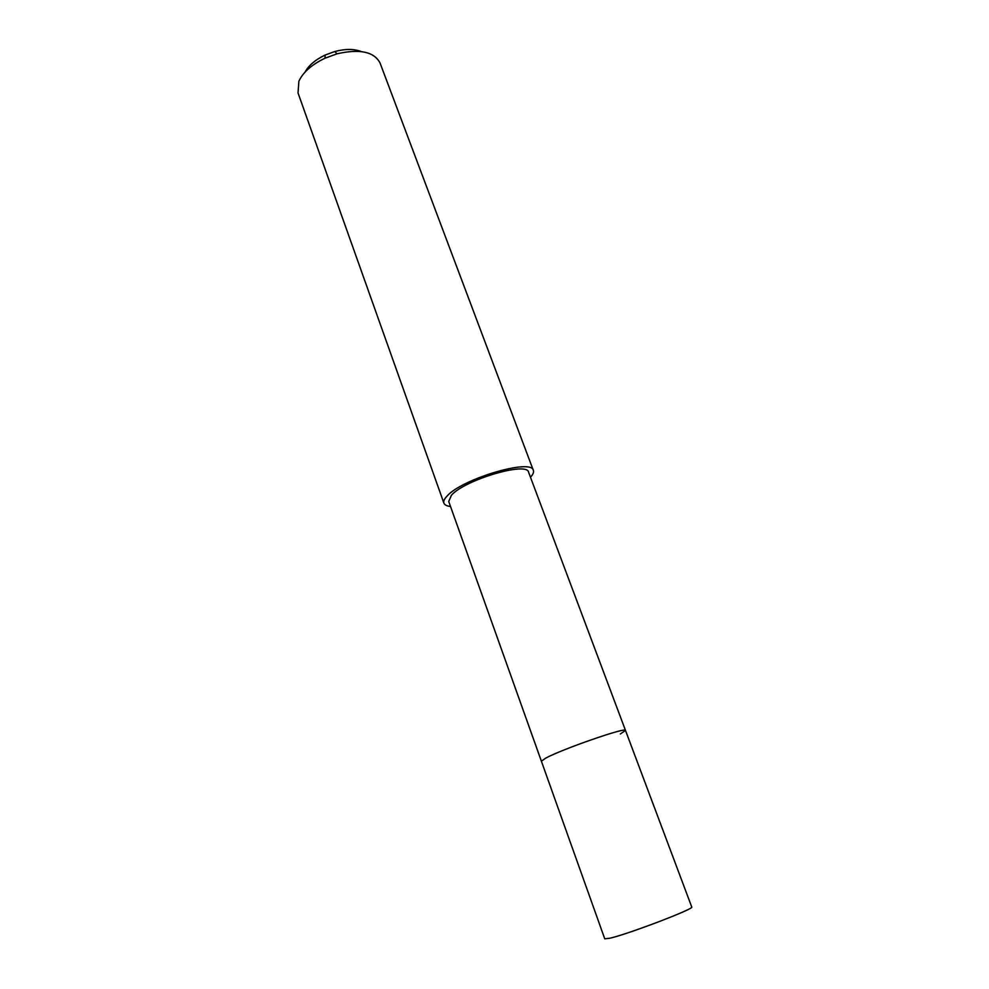 <?xml version="1.0" encoding="UTF-8"?>
<svg xmlns="http://www.w3.org/2000/svg" width="989" height="989" viewBox="0 0 989 989"><rect width="100%" height="100%" fill="white"/><g stroke="black" fill="none" stroke-linecap="round" stroke-linejoin="round"><path stroke-width="1.48" d="M625.493 730.451L528.596 472.223C527.273 461.294 464.583 479.838 451.441 495.254L448.722 501.46L604.749 938.821L609.904 938.215C628.732 933.937 695.366 908.458 691.731 906.987L625.493 730.451C627.014 726.618 561.937 749.168 545.52 758.229L541.391 761.233L545.52 758.229C561.937 749.168 627.014 726.618 625.493 730.451L620.35 733.986M450.514 506.492C446.793 506.047 444.593 504.934 443.9 503.129C443.282 501.324 444.284 499.037 446.904 496.231C461.492 478.973 531.934 458.13 533.355 470.393C533.998 472.21 533.034 474.497 530.475 477.242M533.355 470.393L380.036 62.962C374.077 51.712 359.749 48.671 337.051 53.814L324.961 58.24C311.72 64.606 303.017 72.284 298.863 81.271L298.035 92.978L443.9 503.129M361.269 51.564C354.124 48.782 345.297 48.77 334.801 51.515L325.196 55.025C315.392 59.711 308.667 65.422 305.008 72.148M325.196 55.025L324.961 58.24M334.801 51.515L337.051 53.814"/></g></svg>
